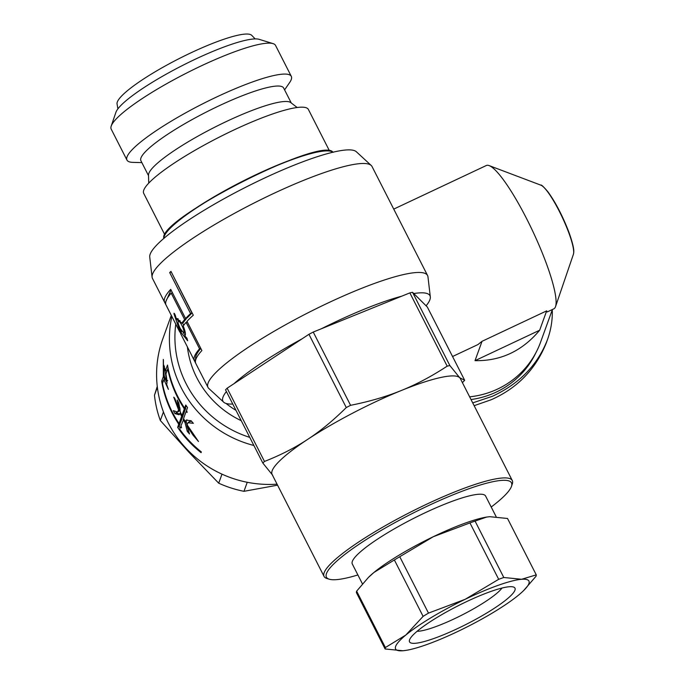 <?xml version="1.0" encoding="UTF-8"?>
<svg xmlns="http://www.w3.org/2000/svg" width="685" height="685" viewBox="0 0 685 685"><rect width="100%" height="100%" fill="white"/><g stroke="black" fill="none" stroke-linecap="round" stroke-linejoin="round"><path stroke-width="1.03" d="M179.581 328.86L179.145 329.065L174.024 313.995C173.99 312.831 174.427 313.293 175.317 315.391L176.584 319.809L177.021 318.457L181.799 323.192L183.34 322.515A121.459 20.755 -27 0 1 186.157 318.945L185.892 318.422M172.389 292.649L171.199 293.146A123.223 21.055 153 0 0 165.89 304.714L179.359 331.138A123.223 21.055 -27 0 1 179.145 329.065M186.157 318.945L184.667 319.578L171.199 293.146M180.48 330.564L179.359 331.138M178.186 321.462L177.492 319.39M174.564 313.747L174.024 313.995L173.999 313.259M178.143 318.722L176.584 319.809M181.799 323.192A123.223 21.055 -27 0 1 184.667 319.578M185.275 335.342L183.409 332.867M181.217 331.531L180.566 331.848A123.223 21.055 153 0 0 180.772 333.92L194.24 360.344A123.223 21.055 -27 0 1 199.549 348.785L186.08 322.352A123.223 21.055 153 0 0 183.22 325.974C185.532 331.917 186.029 335.179 184.71 335.761L186.945 338.227L187.656 340.753L180.566 331.848M195.782 359.565L194.24 360.344M195.799 359.514A121.459 20.755 -27 0 1 200.808 348.417M200.739 348.28L199.549 348.785M187.27 321.856L186.08 322.352M180.309 328.629L183.631 332.85C185.541 332.405 180.095 320.1 178.34 321.333C177.698 322.241 178.357 324.673 180.309 328.629M185.198 332.131L183.631 332.85M183.743 325.247L182.441 322.909M180.052 320.589L178.34 321.333M179.95 329.862L181.354 331.711L178.853 326.796L179.95 329.862M181.945 331.429L181.354 331.711M179.333 326.565L178.853 326.796M171.224 271.894L191.988 313.054L187.073 317.934L185.592 318.551A123.223 21.055 -27 0 1 190.584 313.593L169.674 272.561A123.223 21.055 -27 0 1 170.967 271.388L193.29 315.203A123.223 21.055 153 0 0 187.005 321.333L201.887 350.54A123.223 21.055 153 0 0 195.824 363.512L208 387.402A123.223 21.055 -27 0 1 308.224 312.694A123.223 21.055 -27 0 1 427.577 275.524A123.223 21.055 -27 0 1 427.962 276.817L430.317 296.922A116.176 19.856 -27 0 1 426.104 305.801M171.044 290.003L166.035 301.1M181.02 334.4L189.171 350.395M195.773 363.401L189.291 350.634A123.223 21.055 -27 0 1 189.154 350.403M171.087 272.022L169.674 272.561M191.988 313.054L190.584 313.593M165.821 301.845L164.7 302.419A123.223 21.055 -27 0 1 164.648 302.316A123.223 21.055 -27 0 1 170.711 289.344L185.592 318.551M180.806 331.001L179.581 331.626L164.7 302.419M180.54 332.756A123.223 21.055 -27 0 1 179.581 331.626M232.763 404.039A116.176 19.856 -27 0 1 223.704 402.198L208.822 388.472A123.223 21.055 -27 0 1 208 387.402M164.648 302.316L152.472 278.427A123.223 21.055 -27 0 1 152.087 277.125A123.223 21.055 -27 0 1 252.696 203.719A123.223 21.055 -27 0 1 371.227 165.47A123.223 21.055 -27 0 1 372.049 166.541L427.577 275.524M177.466 412.062L178.965 411.24L180.112 409.065L178.597 409.904L173.742 397.163L174.701 398.182L178.665 408.423L177.201 400.006A110.893 107.485 19.9 0 0 178.811 403.003L180.283 412.019L181.962 415.487L184.265 409.125L183.726 407.9A110.893 107.485 -160.1 0 1 167.791 368.847L165.924 374.01C167.071 380.286 167.277 383.609 166.541 383.968L168.39 389.371L163.903 379.593L162.482 383.506A110.893 107.485 19.9 0 0 178.417 422.568L179.153 423.253L181.636 416.377L180.104 413.218L179.093 414.759L174.958 413.637A110.893 107.485 -160.1 0 1 173.348 410.64L177.466 412.062L178.597 409.904M180.112 409.065L179.616 407.909M179.907 407.755L178.665 408.423M184.265 409.125L185.729 408.209L183.426 414.562L181.962 415.487M185.729 408.209L185.198 407.001M184.393 407.498L183.726 407.9M168.193 368.778L168.056 368.11M167.012 382.735L166.215 380.843M165.119 379.396L163.903 379.593L164.272 378.557M181.636 416.377L183.1 415.461L180.609 422.337L179.153 423.253M183.1 415.461L182.835 414.93M180.686 412.875L180.104 413.218M179.718 414.142L176.49 412.841L174.958 413.637M176.49 412.841A109.138 105.781 -160.1 0 1 176.139 412.207M164.323 376.116L165.975 380.894C166.943 381.091 164.7 367.922 164.083 368.367C163.612 369.035 163.689 371.621 164.323 376.116M166.84 371.475L166.703 370.782M163.861 377.401L164.606 379.439L163.647 374.061L163.861 377.401M165.102 379.353L164.606 379.439M179.624 422.397L180.146 423.604L179.119 426.447L180.164 427.971M186.063 421.052L187.125 426.138M186.971 419.819L185.25 421.635L186.149 420.17L191.115 420.753A110.893 107.485 19.9 0 0 193.367 423.33L188.024 422.714L189.402 421.66L191.526 421.241M186.491 406.085L184.727 407.858L185.755 405.006A110.893 107.485 19.9 0 0 187.544 407.584L186.508 410.435L187.142 412.413L186.055 411.702L183.563 418.578L185.25 421.635M163.792 376.485L163.355 376.544L163.295 359.394M163.407 380.954L161.677 381.194L163.355 376.544M178.811 422.893L178.151 423.296A110.893 107.485 -160.1 0 1 161.677 381.194M180.146 423.604L178.691 424.52L178.151 423.296M179.119 426.447L177.655 427.371L178.691 424.52M181.302 426.541L180.472 427.097L179.71 429.212A110.893 107.485 19.9 0 0 201.347 451.929L201.082 452.665A110.893 107.485 -160.1 0 1 177.655 427.371M183.828 419.074L180.934 425.83L181.568 427.808L180.472 427.097M186.491 421.823L185.096 422.825L183.237 419.468M188.144 430.677L187.262 431.387L185.096 422.825M187.664 425.727L187.073 426.181L189.514 433.965A110.893 107.485 -160.1 0 1 187.262 431.387M193.607 434.59L193.024 435.129L187.073 426.181M188.024 422.714L187.073 424.751L198.487 441.517L193.024 435.129M186.885 411.146L186.055 411.702M167.114 370.722L165.385 370.962L167.517 365.062A110.893 107.485 19.9 0 0 183.991 407.173L184.727 407.858M164.426 366.449L163.432 366.518L163.835 365.208L165.385 370.962M163.432 360.147L163.432 366.518M277.065 484.175A110.893 107.485 -160.1 0 1 162.825 338.792L171.301 315.374M223.704 402.198A116.176 19.856 -27 0 1 226.401 391.555M234.022 383.668A116.176 19.856 -27 0 1 302.076 338.827M321.359 328.766A116.176 19.856 -27 0 1 401.735 296.185M413.783 293.54A116.176 19.856 -27 0 1 430.317 296.922M152.087 277.125L149.732 257.021A116.176 19.856 -27 0 1 244.596 187.81A116.176 19.856 -27 0 1 356.346 151.745L371.227 165.47M496.12 516.661L485.614 496.06A74.811 12.784 153 0 0 454.891 500.324A74.811 12.784 153 0 0 384.251 534.839A74.811 12.784 153 0 0 352.304 563.986L362.433 583.868M501.977 588.047A50.116 8.562 -27 0 1 434.256 627.186A50.116 8.562 -27 0 1 417.105 631.287M433.845 638.506A59.167 10.112 153 0 0 493.654 608.708A59.167 10.112 153 0 0 513.322 586.976A59.167 10.112 153 0 0 457.674 606.002A59.167 10.112 153 0 0 409.57 639.833A59.167 10.112 153 0 0 433.845 638.506M406.231 650.339L402.926 650.75L385.124 648.969A84.495 14.436 -27 0 1 385.381 647.539L405.82 635.046L423.107 616.363A84.495 14.436 -27 0 1 428.493 613.118L465.166 599.306A74.811 12.784 153 0 0 405.82 635.046A74.811 12.784 153 0 0 402.926 650.75A74.811 12.784 153 0 0 406.428 650.305A74.811 12.784 153 0 0 459.37 630.722A74.811 12.784 153 0 0 518.708 594.982A74.811 12.784 153 0 0 523.631 590.581A74.811 12.784 153 0 0 521.602 579.279A74.811 12.784 153 0 0 465.166 599.306L498.68 579.313A84.495 14.436 -27 0 1 503.8 577.498L521.602 579.279L536.261 574.869A84.495 14.436 -27 0 1 535.995 576.299L523.631 590.581M368.393 577.464L369.009 576.856A74.811 12.784 -27 0 1 373.933 572.463L368.393 577.464L356.645 591.146A84.495 14.436 153 0 0 356.388 592.568L385.124 648.969M536.261 574.869L507.525 518.476L489.715 516.696L486.573 517.081L475.065 521.097A84.495 14.436 153 0 0 469.944 522.912L433.271 536.723A74.811 12.784 -27 0 1 486.213 517.141A74.811 12.784 -27 0 1 486.41 517.106M433.271 536.723L399.757 556.717A84.495 14.436 153 0 0 394.372 559.962L373.933 572.463A74.811 12.784 -27 0 1 433.271 536.723M475.065 521.097L503.8 577.498M498.68 579.313L469.944 522.912M423.107 616.363L394.372 559.962M399.757 556.717L428.493 613.118M356.645 591.146L385.381 647.539M350.574 405.315C369.352 401.581 386.263 396.641 401.307 390.51A105.618 18.05 153 0 0 307.813 439.282C320.58 430.908 333.398 420.333 346.276 407.558A120.577 20.61 -27 0 1 350.574 405.315L313.242 332.054L409.853 292.889A120.577 20.61 -27 0 1 412.533 292.307L449.865 365.559L459.703 377.709A105.618 18.05 153 0 0 401.307 390.51C416.386 384.431 431.678 376.313 447.177 366.15A120.577 20.61 -27 0 1 449.865 365.559M357.887 574.955A103.855 17.75 -27 0 1 345.942 578.131A103.855 17.75 -27 0 1 329.22 579.202A103.855 17.75 -27 0 1 410.897 514.204A103.855 17.75 -27 0 1 511.489 486.333L512.269 484.047A105.618 18.05 153 0 0 512.277 480.528L460.311 378.531A105.618 18.05 153 0 0 459.703 377.709L464.67 380.295A120.577 20.61 -27 0 1 463.06 381.947L462.384 382.615M272.707 475.253L262.86 463.103A120.577 20.61 -27 0 1 264.478 461.45C280.627 455.105 295.072 447.716 307.813 439.282A105.618 18.05 153 0 0 272.099 474.431L324.065 576.428A105.618 18.05 153 0 0 326.916 578.482L329.22 579.202M447.177 366.15L409.853 292.889M262.86 463.103L225.536 389.851A120.577 20.61 -27 0 1 227.146 388.198L264.478 461.45M464.67 380.295L427.346 307.043L412.533 292.307M346.276 407.558L308.944 334.297A120.577 20.61 -27 0 1 313.242 332.054M308.944 334.297L227.146 388.198M511.489 486.333A103.855 17.75 -27 0 1 491.205 507.028M512.277 480.528A105.618 18.05 153 0 0 409.981 512.389A105.618 18.05 153 0 0 324.065 576.428M117.914 108.855L117.058 104A75.692 12.938 -27 0 1 178.836 58.756A75.692 12.938 -27 0 1 251.755 35.363L255.18 38.917M141.863 162.61L132.916 162.371A92.218 15.764 -27 0 1 126.973 160.093A92.218 15.764 -27 0 1 201.981 104.18A92.218 15.764 -27 0 1 291.305 76.36A92.218 15.764 -27 0 1 289.661 82.508L284.592 89.881M148.525 175.694L140.904 160.727A80.094 13.691 -27 0 1 206.057 112.177A80.094 13.691 -27 0 1 283.633 88.005L291.253 102.964M148.731 183.126L148.517 175.077A80.094 13.691 -27 0 1 213.925 127.624A80.094 13.691 -27 0 1 290.765 102.596L297.153 107.502M164.862 234.895L143.704 193.367A92.415 15.798 -27 0 1 218.883 137.343A92.415 15.798 -27 0 1 308.387 109.454L329.545 150.983M273.05 43.617L259.204 39.345A81.652 13.957 153 0 0 182.313 65.572A81.652 13.957 153 0 0 115.893 112.366L111.21 126.074A92.218 15.764 -27 0 1 186.217 73.244A92.218 15.764 -27 0 1 273.05 43.617A92.218 15.764 -27 0 1 275.541 45.415L291.305 76.36M126.973 160.093L111.21 129.148A92.218 15.764 -27 0 1 111.21 126.074M157.267 386.408L154.468 395.228A110.02 106.629 19.9 0 0 160.324 420.513L189.248 452.597L218.712 483.19A110.02 106.629 19.9 0 0 243.971 491.316L277.579 485.177M247.242 482.283L243.971 491.316M218.712 483.19L221.991 474.148M163.432 411.925L160.324 420.513M154.468 395.228L157.362 387.231M547.281 311.915L553.805 308.849A79.212 14.025 -115.2 0 0 555.544 306.606A79.212 14.025 -115.2 0 0 526.705 218.849A79.212 14.025 -115.2 0 0 489.158 165.607A79.212 14.025 -115.2 0 0 486.324 165.513L393.738 209.105M547.229 311.949L546.673 310.87L539.669 330.221C522.304 350.977 500.752 361.123 475.022 360.661L482.034 341.31L477.924 344.572M552.418 309.5L540.559 342.235A87.132 84.452 -160.1 0 1 469.636 396.838M539.669 330.221L475.022 360.661M535.833 352.861A86.695 84.024 -160.1 0 1 471.015 399.552M552.273 309.894C552.598 319.929 550.988 329.862 547.452 339.692C537.656 364.994 519.29 383.865 492.335 396.315L472.719 402.883M546.279 342.937L546.193 343.168C535.601 369.369 517.235 388.241 491.085 399.783L474.14 405.683M171.858 316.453A110.893 107.485 19.9 0 0 253.878 445.481M249.76 437.381A106.029 102.767 -160.1 0 1 175.771 324.151M187.39 346.944A94.641 91.73 19.9 0 0 241.257 420.693M235.983 410.358A89.778 87.012 -160.1 0 1 226.016 403.439M328.689 150.957A94.761 16.192 153 0 0 241.531 181.799A94.761 16.192 153 0 0 165.342 234.184M163.886 238.346A95.164 16.269 -27 0 1 241.617 181.97A95.164 16.269 -27 0 1 332.919 152.224M573.576 249.974A37.555 6.653 -115.2 0 0 562.522 217.188A37.555 6.653 -115.2 0 0 544.301 187.793M573.422 254.246L573.747 252.611C573.396 252.397 575.546 250.941 568.961 232.352C562.693 216.083 555.689 202.572 547.94 191.826C543.513 186.654 541.167 184.436 540.91 185.181A38.805 6.867 64.8 0 1 562.265 217.316A38.805 6.867 64.8 0 1 573.422 254.246L555.544 306.606M482.034 341.31L546.673 310.87M165.975 380.894L167.679 380.535M164.083 368.367L164.862 368.29M163.895 238.5C156.471 220.065 322.498 135.476 333.03 152.318M540.91 185.181L489.158 165.607M478.096 344.495L452.554 356.517M547.452 339.692L546.202 343.159"/></g></svg>
